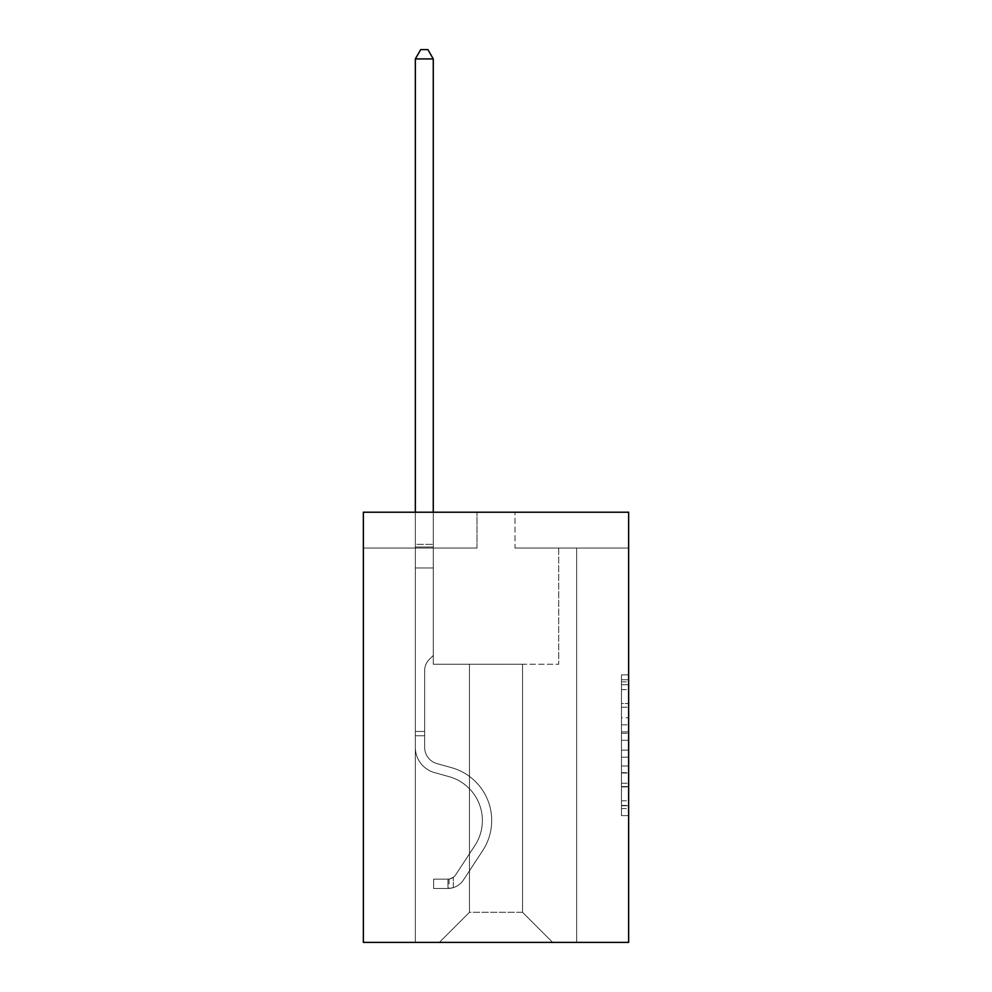 <?xml version="1.0" encoding="UTF-8"?>
<svg xmlns="http://www.w3.org/2000/svg" width="992" height="992" viewBox="0 0 992 992"><rect width="100%" height="100%" fill="white"/><g stroke="black" fill="none" stroke-linecap="round" stroke-linejoin="round"><path stroke-width="0.74" stroke-dasharray="4.96 3.72" d="M621.476 717.774L621.476 740.305L628.643 740.305L628.643 808.567L628.643 681.888L628.643 740.305L621.476 740.305L621.476 679.78L621.476 815.61L621.476 674.845L621.476 805.752L628.643 805.752L621.476 805.752L628.643 805.752L621.476 805.752L621.476 783.234L621.476 815.61L628.643 815.61L628.643 674.845L628.643 805.405L628.643 750.15L621.476 750.15L628.643 750.15L628.643 783.234L628.643 684.703L621.476 684.703L628.643 684.703L628.643 815.61L628.643 681.888L628.643 815.61L621.476 815.61L621.476 674.845L628.643 674.845L628.643 681.888L628.643 674.845L628.643 681.888L628.643 674.845L628.643 679.78L628.643 674.845L621.476 674.845L621.476 684.703L628.643 684.703L621.476 684.703L621.476 717.774L628.643 717.774M628.643 731.86L628.643 724.817L628.643 731.86L621.476 731.86L621.476 703.526L621.476 786.929L621.476 765.985L628.643 765.985L621.476 765.985L621.476 815.61L628.643 815.61L621.476 815.61L628.643 815.61L621.476 815.61L621.476 674.845L628.643 674.845L621.476 674.845L628.643 674.845L621.476 674.845L621.476 731.86L628.643 731.86M628.643 512.207L628.643 942.4L363.357 942.4L363.357 512.207L477.003 512.207L363.357 512.207L363.357 548.055L477.003 548.055L363.357 548.055L363.357 512.207L628.643 512.207L514.997 512.207L628.643 512.207L628.643 548.055L628.643 512.207M522.524 664.206L522.524 912.28L552.643 942.4L576.662 942.4L576.662 548.055L558.732 548.055L576.662 548.055L558.732 548.055L576.662 548.055L558.732 548.055L576.662 548.055L558.732 548.055L576.662 548.055L558.732 548.055L576.662 548.055L558.732 548.055L576.662 548.055L558.732 548.055L576.662 548.055L576.662 942.4L576.662 548.055L576.662 942.4L576.662 548.055L576.662 942.4L576.662 548.055L576.662 942.4L576.662 548.055L576.662 942.4L576.662 548.055L576.662 942.4L576.662 548.055L576.662 942.4L439.357 942.4L552.643 942.4L522.524 912.28L552.643 942.4L522.524 912.28L552.643 942.4L522.524 912.28L552.643 942.4L522.524 912.28L552.643 942.4L522.524 912.28L552.643 942.4L522.524 912.28L552.643 942.4L522.524 912.28L469.476 912.28L469.476 664.206L469.476 912.28L469.476 664.206L469.476 912.28L439.357 942.4L469.476 912.28L439.357 942.4L469.476 912.28L469.476 664.206L522.524 664.206L522.524 912.28L552.643 942.4L522.524 912.28L522.524 664.206L522.524 912.28L522.524 664.206L522.524 912.28L522.524 664.206L522.524 912.28L522.524 664.206L522.524 912.28L522.524 664.206L522.524 912.28L522.524 664.206L522.524 912.28L522.524 664.206L433.268 664.206L433.268 548.055L415.338 548.055L415.338 942.4L439.357 942.4L415.338 942.4L439.357 942.4L415.338 942.4L439.357 942.4L415.338 942.4L439.357 942.4L415.338 942.4L439.357 942.4L415.338 942.4L439.357 942.4L415.338 942.4L439.357 942.4L415.338 942.4L415.338 548.055L415.338 942.4L415.338 548.055L415.338 942.4L415.338 548.055L415.338 942.4L415.338 548.055L415.338 942.4L415.338 548.055L415.338 942.4L415.338 548.055L415.338 942.4L415.338 548.055L433.268 548.055L415.338 548.055L433.268 548.055L415.338 548.055L433.268 548.055L415.338 548.055L433.268 548.055L415.338 548.055L433.268 548.055L415.338 548.055L433.268 548.055L415.338 548.055L433.268 548.055L433.268 664.206L433.268 548.055L433.268 664.206L433.268 548.055L433.268 664.206L433.268 548.055L433.268 664.206L433.268 548.055L433.268 664.206L433.268 548.055L433.268 664.206L433.268 548.055L433.268 664.206L469.476 664.206L433.268 664.206L469.476 664.206L433.268 664.206L469.476 664.206L433.268 664.206L469.476 664.206L433.268 664.206L469.476 664.206L433.268 664.206L469.476 664.206L433.268 664.206L469.476 664.206L469.476 912.28L439.357 942.4L469.476 912.28L469.476 664.206L469.476 912.28L439.357 942.4L469.476 912.28L469.476 664.206L469.476 912.28L439.357 942.4L469.476 912.28L469.476 664.206L469.476 912.28L439.357 942.4L469.476 912.28L469.476 664.206L469.476 912.28L439.357 942.4L469.476 912.28L469.476 664.206L469.476 912.28L439.357 942.4L469.476 912.28L522.524 912.28L522.524 664.206L558.732 664.206L522.524 664.206M514.997 548.055L628.643 548.055L514.997 548.055L514.997 512.207L514.997 548.055M477.003 548.055L477.003 512.207L477.003 548.055M558.732 548.055L558.732 664.206L558.732 548.055M621.476 740.305L628.643 740.305L621.476 740.305M621.476 679.78L621.476 674.845L621.476 679.78L628.643 679.78L621.476 679.78M621.476 786.569L621.476 757.194L621.476 786.569L628.643 786.569L621.476 786.569M621.476 757.194L621.476 750.15L628.643 750.15L621.476 750.15L621.476 757.194L628.643 757.194L621.476 757.194M621.476 703.526L621.476 684.703L621.476 703.526L628.643 703.526L621.476 703.526M621.476 674.845L628.643 674.845L621.476 674.845L621.476 681.888L621.476 674.845L628.643 674.845M621.476 815.61L628.643 815.61L621.476 815.61L621.476 808.567L621.476 815.61M424.663 731.464L424.663 735.766L415.338 735.766L415.338 731.464L415.338 747.385L415.338 58.925L415.338 567.982L415.338 58.925L433.268 58.925L433.268 544.323L433.268 58.925L415.338 58.925L420.72 49.6L427.887 49.6L420.72 49.6L415.338 58.925L415.338 567.982L415.338 58.925L433.268 58.925L427.887 49.6L433.268 58.925L433.268 567.982L415.338 567.982L415.338 544.323L415.338 567.982L433.268 567.982L433.268 655.464L429.226 659.506A15.574 15.574 0 0 0 424.663 670.518A15.574 15.574 0 0 1 429.226 659.506L433.268 655.464L433.268 58.925L415.338 58.925L420.72 49.6L427.887 49.6L420.72 49.6L415.338 58.925L415.338 544.323L415.338 58.925L433.268 58.925L427.887 49.6L433.268 58.925L433.268 567.982L415.338 567.982L415.338 747.385A26.176 26.176 0 0 0 434.484 772.594A26.176 26.176 0 0 1 415.338 747.385L415.338 567.982L433.268 567.982L433.268 655.464L429.226 659.506A15.574 15.574 0 0 0 424.663 670.518A15.574 15.574 0 0 1 429.226 659.506L433.268 655.464L433.268 58.925L415.338 58.925L420.72 49.6L427.887 49.6L420.72 49.6L415.338 58.925L415.338 547.001L415.338 58.925L433.268 58.925L427.887 49.6L433.268 58.925L433.268 567.982L415.338 567.982L415.338 747.385A26.176 26.176 0 0 0 434.484 772.594A26.176 26.176 0 0 1 415.338 747.385L415.338 567.982L433.268 567.982L433.268 655.464L429.226 659.506A15.574 15.574 0 0 0 424.663 670.518A15.574 15.574 0 0 1 429.226 659.506L433.268 655.464L433.268 58.925L415.338 58.925L420.72 49.6L427.887 49.6L420.72 49.6L415.338 58.925L415.338 747.385A26.176 26.176 0 0 0 434.484 772.594A26.176 26.176 0 0 1 415.338 747.385L415.338 567.982L433.268 567.982L433.268 655.464L429.226 659.506A15.574 15.574 0 0 0 424.663 670.518A15.574 15.574 0 0 1 429.226 659.506L433.268 655.464L433.268 567.982L415.338 567.982L415.338 747.385A26.176 26.176 0 0 0 434.484 772.594L449.066 776.662L434.484 772.594A26.176 26.176 0 0 1 415.338 747.385L415.338 567.982L433.268 567.982L433.268 547.001L433.268 655.464L429.226 659.506A15.574 15.574 0 0 0 424.663 670.518A15.574 15.574 0 0 1 429.226 659.506L433.268 655.464L433.268 567.982L415.338 567.982L415.338 747.385A26.176 26.176 0 0 0 434.484 772.594A26.176 26.176 0 0 1 415.338 747.385L415.338 567.982L433.268 567.982L433.268 544.323L433.268 655.464L429.226 659.506A15.574 15.574 0 0 0 424.663 670.518A15.574 15.574 0 0 1 429.226 659.506L433.268 655.464L433.268 567.982L415.338 567.982L415.338 747.385A26.176 26.176 0 0 0 434.484 772.594A26.176 26.176 0 0 1 415.338 747.385L415.338 567.982L433.268 567.982L433.268 58.925L427.887 49.6L433.268 58.925L433.268 655.464L429.226 659.506A15.574 15.574 0 0 0 424.663 670.518A15.574 15.574 0 0 1 429.226 659.506L433.268 655.464L433.268 567.982L415.338 567.982L415.338 747.385L415.338 735.766L424.663 735.766L424.663 731.464L415.338 731.464L424.663 731.464L424.663 747.385L424.663 670.518L424.663 747.385A16.852 16.852 0 0 0 436.988 763.617A16.852 16.852 0 0 1 424.663 747.385L424.663 670.518L424.663 747.385L424.663 731.464L415.338 731.464L424.663 731.464L424.663 747.385A16.852 16.852 0 0 0 436.988 763.617A16.852 16.852 0 0 1 424.663 747.385L424.663 670.518L424.663 747.385A16.852 16.852 0 0 0 436.988 763.617A16.852 16.852 0 0 1 424.663 747.385L424.663 670.518L424.663 747.385L424.663 731.464L415.338 731.464L424.663 731.464L424.663 747.385A16.852 16.852 0 0 0 436.988 763.617L451.571 767.684L436.988 763.617A16.852 16.852 0 0 1 424.663 747.385L424.663 670.518L424.663 747.385A16.852 16.852 0 0 0 436.988 763.617A16.852 16.852 0 0 1 424.663 747.385L424.663 670.518L424.663 747.385L424.663 731.464L415.338 731.464M447.962 888.485A18.997 18.997 0 0 0 463.487 879.904L482.707 850.603A54.845 54.845 0 0 0 451.571 767.684L436.988 763.617A16.852 16.852 0 0 1 424.663 747.385A16.852 16.852 0 0 0 436.988 763.617L451.571 767.684L436.988 763.617A16.852 16.852 0 0 1 424.663 747.385L424.663 670.518L424.663 747.385A16.852 16.852 0 0 0 436.988 763.617A16.852 16.852 0 0 1 424.663 747.385A16.852 16.852 0 0 0 436.988 763.617L451.571 767.684A54.845 54.845 0 0 1 482.707 850.603A54.845 54.845 0 0 0 451.571 767.684L436.988 763.617A16.852 16.852 0 0 1 424.663 747.385A16.852 16.852 0 0 0 436.988 763.617A16.852 16.852 0 0 1 424.663 747.385A16.852 16.852 0 0 0 436.988 763.617L451.571 767.684L436.988 763.617A16.852 16.852 0 0 1 424.663 747.385A16.852 16.852 0 0 0 436.988 763.617L451.571 767.684L436.988 763.617A16.852 16.852 0 0 1 424.663 747.385A16.852 16.852 0 0 0 436.988 763.617A16.852 16.852 0 0 1 424.663 747.385A16.852 16.852 0 0 0 436.988 763.617L451.571 767.684A54.845 54.845 0 0 1 482.707 850.603A54.845 54.845 0 0 0 451.571 767.684L436.988 763.617A16.852 16.852 0 0 1 424.663 747.385A16.852 16.852 0 0 0 436.988 763.617L451.571 767.684A54.845 54.845 0 0 1 482.707 850.603L463.487 879.904L482.707 850.603A54.845 54.845 0 0 0 451.571 767.684L436.988 763.617L451.571 767.684A54.845 54.845 0 0 1 482.707 850.603A54.845 54.845 0 0 0 451.571 767.684L436.988 763.617L451.571 767.684A54.845 54.845 0 0 1 482.707 850.603A54.845 54.845 0 0 0 451.571 767.684L436.988 763.617L451.571 767.684A54.845 54.845 0 0 1 482.707 850.603L463.487 879.904L482.707 850.603A54.845 54.845 0 0 0 451.571 767.684L436.988 763.617L451.571 767.684A54.845 54.845 0 0 1 482.707 850.603A54.845 54.845 0 0 0 451.571 767.684A54.845 54.845 0 0 1 482.707 850.603L463.487 879.904A18.997 18.997 0 0 1 453.344 887.592A18.997 18.997 0 0 0 463.487 879.904L482.707 850.603A54.845 54.845 0 0 0 451.571 767.684A54.845 54.845 0 0 1 482.707 850.603A54.845 54.845 0 0 0 451.571 767.684A54.845 54.845 0 0 1 482.707 850.603L463.487 879.904L482.707 850.603A54.845 54.845 0 0 0 451.571 767.684A54.845 54.845 0 0 1 482.707 850.603L463.487 879.904L482.707 850.603A54.845 54.845 0 0 0 451.571 767.684A54.845 54.845 0 0 1 482.707 850.603A54.845 54.845 0 0 0 451.571 767.684A54.845 54.845 0 0 1 482.707 850.603L463.487 879.904A18.997 18.997 0 0 1 453.344 887.592C447.814 888.77 447.814 888.77 453.344 887.592C447.814 888.77 447.814 888.77 453.344 887.592A18.997 18.997 0 0 0 463.487 879.904L482.707 850.603A54.845 54.845 0 0 0 451.571 767.684A54.845 54.845 0 0 1 482.707 850.603L463.487 879.904A18.997 18.997 0 0 1 453.344 887.592C447.814 888.77 447.814 888.77 453.344 887.592C447.814 888.77 447.814 888.77 453.344 887.592A18.997 18.997 0 0 0 463.487 879.904L482.707 850.603L463.487 879.904A18.997 18.997 0 0 1 453.344 887.592C447.814 888.77 447.814 888.77 453.344 887.592C447.814 888.77 447.814 888.77 453.344 887.592A18.997 18.997 0 0 0 463.487 879.904L482.707 850.603L463.487 879.904A18.997 18.997 0 0 1 453.344 887.592C447.814 888.77 447.814 888.77 453.344 887.592C447.814 888.77 447.814 888.77 453.344 887.592A18.997 18.997 0 0 0 463.487 879.904L482.707 850.603L463.487 879.904A18.997 18.997 0 0 1 453.344 887.592C447.814 888.77 447.814 888.77 453.344 887.592C447.814 888.77 447.814 888.77 453.344 887.592A18.997 18.997 0 0 0 463.487 879.904L482.707 850.603L463.487 879.904A18.997 18.997 0 0 1 453.344 887.592C447.814 888.77 447.814 888.77 453.344 887.592C447.814 888.77 447.814 888.77 453.344 887.592A18.997 18.997 0 0 0 463.487 879.904A18.997 18.997 0 0 1 447.962 888.485L447.962 879.16A9.684 9.684 0 0 0 455.7 874.795L474.92 845.494A45.533 45.533 0 0 0 449.066 776.662L434.484 772.594L449.066 776.662A45.533 45.533 0 0 1 474.92 845.494A45.533 45.533 0 0 0 449.066 776.662L434.484 772.594A26.176 26.176 0 0 1 415.338 747.385A26.176 26.176 0 0 0 434.484 772.594A26.176 26.176 0 0 1 415.338 747.385A26.176 26.176 0 0 0 434.484 772.594L449.066 776.662L434.484 772.594A26.176 26.176 0 0 1 415.338 747.385A26.176 26.176 0 0 0 434.484 772.594A26.176 26.176 0 0 1 415.338 747.385A26.176 26.176 0 0 0 434.484 772.594L449.066 776.662L434.484 772.594A26.176 26.176 0 0 1 415.338 747.385A26.176 26.176 0 0 0 434.484 772.594L449.066 776.662A45.533 45.533 0 0 1 474.92 845.494A45.533 45.533 0 0 0 449.066 776.662L434.484 772.594A26.176 26.176 0 0 1 415.338 747.385A26.176 26.176 0 0 0 434.484 772.594A26.176 26.176 0 0 1 415.338 747.385A26.176 26.176 0 0 0 434.484 772.594L449.066 776.662L434.484 772.594A26.176 26.176 0 0 1 415.338 747.385A26.176 26.176 0 0 0 434.484 772.594L449.066 776.662A45.533 45.533 0 0 1 474.92 845.494L455.7 874.795L474.92 845.494A45.533 45.533 0 0 0 449.066 776.662L434.484 772.594L449.066 776.662A45.533 45.533 0 0 1 474.92 845.494A45.533 45.533 0 0 0 449.066 776.662L434.484 772.594L449.066 776.662A45.533 45.533 0 0 1 474.92 845.494A45.533 45.533 0 0 0 449.066 776.662L434.484 772.594L449.066 776.662A45.533 45.533 0 0 1 474.92 845.494L455.7 874.795L474.92 845.494A45.533 45.533 0 0 0 449.066 776.662L434.484 772.594L449.066 776.662A45.533 45.533 0 0 1 474.92 845.494A45.533 45.533 0 0 0 449.066 776.662A45.533 45.533 0 0 1 474.92 845.494L455.7 874.795A9.684 9.684 0 0 1 453.344 877.275C447.913 879.78 447.913 879.78 453.344 877.275C447.913 879.78 447.913 879.78 453.344 877.275A9.684 9.684 0 0 0 455.7 874.795L474.92 845.494A45.533 45.533 0 0 0 449.066 776.662A45.533 45.533 0 0 1 474.92 845.494A45.533 45.533 0 0 0 449.066 776.662A45.533 45.533 0 0 1 474.92 845.494L455.7 874.795L474.92 845.494A45.533 45.533 0 0 0 449.066 776.662A45.533 45.533 0 0 1 474.92 845.494L455.7 874.795L474.92 845.494A45.533 45.533 0 0 0 449.066 776.662A45.533 45.533 0 0 1 474.92 845.494A45.533 45.533 0 0 0 449.066 776.662A45.533 45.533 0 0 1 474.92 845.494L455.7 874.795A9.684 9.684 0 0 1 453.344 877.275C447.913 879.78 447.913 879.78 453.344 877.275C447.913 879.78 447.913 879.78 453.344 877.275A9.684 9.684 0 0 0 455.7 874.795L474.92 845.494A45.533 45.533 0 0 0 449.066 776.662A45.533 45.533 0 0 1 474.92 845.494L455.7 874.795A9.684 9.684 0 0 1 453.344 877.275C447.913 879.78 447.913 879.78 453.344 877.275C447.913 879.78 447.913 879.78 453.344 877.275A9.684 9.684 0 0 0 455.7 874.795L474.92 845.494L455.7 874.795A9.684 9.684 0 0 1 453.344 877.275C447.913 879.78 447.913 879.78 453.344 877.275C447.913 879.78 447.913 879.78 453.344 877.275A9.684 9.684 0 0 0 455.7 874.795L474.92 845.494L455.7 874.795A9.684 9.684 0 0 1 453.344 877.275C447.913 879.78 447.913 879.78 453.344 877.275C447.913 879.78 447.913 879.78 453.344 877.275A9.684 9.684 0 0 0 455.7 874.795L474.92 845.494L455.7 874.795A9.684 9.684 0 0 1 453.344 877.275C447.913 879.78 447.913 879.78 453.344 877.275C447.913 879.78 447.913 879.78 453.344 877.275A9.684 9.684 0 0 0 455.7 874.795L474.92 845.494L455.7 874.795A9.684 9.684 0 0 1 453.344 877.275C447.913 879.78 447.913 879.78 453.344 877.275C447.913 879.78 447.913 879.78 453.344 877.275A9.684 9.684 0 0 0 455.7 874.795A9.684 9.684 0 0 1 447.962 879.16L447.962 888.485L433.616 888.485L447.962 888.485A18.997 18.997 0 0 0 463.487 879.904A18.997 18.997 0 0 1 447.962 888.485L447.962 879.16L433.616 879.16L447.962 879.16A9.684 9.684 0 0 0 455.7 874.795A9.684 9.684 0 0 1 447.962 879.16L447.962 888.485L433.616 888.485L433.616 879.16L433.616 888.485L447.962 888.485A18.997 18.997 0 0 0 463.487 879.904A18.997 18.997 0 0 1 447.962 888.485L447.962 879.16L433.616 879.16L447.962 879.16A9.684 9.684 0 0 0 455.7 874.795A9.684 9.684 0 0 1 447.962 879.16L447.962 888.485L433.616 888.485L433.616 879.16L433.616 888.485L447.962 888.485A18.997 18.997 0 0 0 463.487 879.904A18.997 18.997 0 0 1 447.962 888.485L447.962 879.16L433.616 879.16L447.962 879.16A9.684 9.684 0 0 0 455.7 874.795A9.684 9.684 0 0 1 447.962 879.16L447.962 888.485L433.616 888.485L433.616 879.16L433.616 888.485L447.962 888.485A18.997 18.997 0 0 0 463.487 879.904A18.997 18.997 0 0 1 447.962 888.485L447.962 879.16L433.616 879.16L447.962 879.16A9.684 9.684 0 0 0 455.7 874.795A9.684 9.684 0 0 1 447.962 879.16L447.962 888.485L433.616 888.485L433.616 879.16L433.616 888.485L447.962 888.485A18.997 18.997 0 0 0 463.487 879.904A18.997 18.997 0 0 1 447.962 888.485L447.962 879.16L433.616 879.16L447.962 879.16A9.684 9.684 0 0 0 455.7 874.795A9.684 9.684 0 0 1 447.962 879.16L447.962 888.485L433.616 888.485L433.616 879.16L433.616 888.485L447.962 888.485A18.997 18.997 0 0 0 463.487 879.904A18.997 18.997 0 0 1 447.962 888.485L447.962 879.16L433.616 879.16L447.962 879.16A9.684 9.684 0 0 0 455.7 874.795A9.684 9.684 0 0 1 447.962 879.16L447.962 888.485L433.616 888.485L433.616 879.16L433.616 888.485L447.962 888.485M415.338 512.207L415.338 58.925L433.268 58.925L415.338 58.925L420.72 49.6L427.887 49.6L420.72 49.6L415.338 58.925L415.338 544.323L415.338 58.925L433.268 58.925L427.887 49.6L433.268 58.925L433.268 544.323L433.268 58.925L415.338 58.925L420.72 49.6L427.887 49.6L420.72 49.6L415.338 58.925L433.268 58.925L427.887 49.6L433.268 58.925L433.268 512.207M433.616 879.16L447.603 879.16L433.616 879.16L433.616 888.485L433.616 879.16M415.338 544.323L415.338 547.001L415.338 544.323L433.268 544.323L415.338 544.323M453.344 887.592C447.814 888.77 447.814 888.77 453.344 887.592C447.814 888.77 447.814 888.77 453.344 887.592L453.344 877.275L453.344 887.592M433.268 58.925L427.887 49.6L420.72 49.6L415.338 58.925M621.476 783.234L628.643 783.234L621.476 783.234M621.476 772.669L628.643 772.669M621.476 707.222L628.643 707.222L621.476 707.222M621.476 681.888L628.643 681.888M621.476 808.567L628.643 808.567M621.476 800.829L628.643 800.829M621.476 689.626L628.643 689.626M621.476 733.262L628.643 733.262L621.476 733.262M621.476 773.028L628.643 773.028L621.476 773.028M621.476 786.929L628.643 786.929L621.476 786.929M621.476 724.817L628.643 724.817L621.476 724.817M415.338 547.001L433.268 547.001L415.338 547.001M424.663 735.766L415.338 735.766L424.663 735.766M621.476 805.405L628.643 805.405M621.476 805.752L628.643 805.752M621.476 684.703L628.643 684.703M449.041 879.048L449.041 888.423"/><path stroke-width="1.49" d="M628.643 512.207L628.643 942.4L363.357 942.4L363.357 512.207L628.643 512.207M433.268 512.207L433.268 58.925L415.338 58.925L415.338 512.207M415.338 58.925L420.72 49.6L427.887 49.6L433.268 58.925"/></g></svg>
